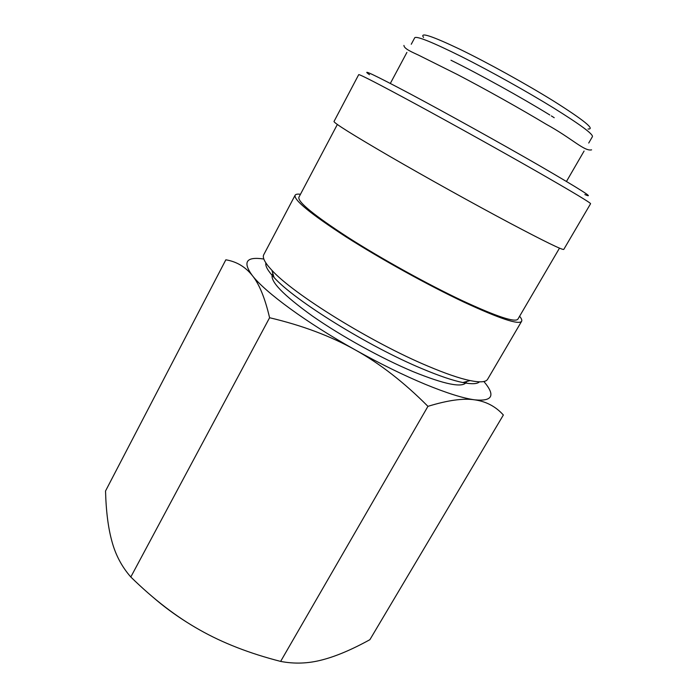 <?xml version="1.0" encoding="UTF-8"?>
<svg xmlns="http://www.w3.org/2000/svg" width="698" height="698" viewBox="0 0 698 698"><rect width="100%" height="100%" fill="white"/><g stroke="black" fill="none" stroke-linecap="round" stroke-linejoin="round"><path stroke-width="1.05" d="M272.866 273.564L272.36 274.506C269.821 281.172 283.196 295.027 312.503 316.089C341.191 336.139 381.623 358.458 413.12 371.65C444.635 384.424 462.346 388.009 466.238 382.408L466.77 381.492M519.609 316.255C521.519 318.585 522.191 320.26 521.615 321.298L487.623 379.267C485.956 382.164 480.111 382.6 470.086 380.584C459.563 378.395 445.455 373.552 427.752 366.057C371.606 342.631 292.977 293.858 271.888 270.274C264.891 262.806 262.186 257.614 263.765 254.674L295.114 195.231C295.699 194.201 297.479 193.887 300.463 194.271M479.439 381.832C477.258 384.057 471.726 384.301 462.861 382.556C452.723 380.489 439.208 375.908 422.316 368.806C368.797 346.636 294.277 300.306 274.026 277.446C267.866 270.833 265.153 266.008 265.894 262.971M521.615 321.298C518.867 325.05 499.751 318.707 464.266 302.286C428.31 285.334 380.523 258.906 345.929 236.805C310.575 213.815 293.631 199.96 295.114 195.231M559.499 248.13L517.925 319.126C515.229 322.746 496.679 316.587 462.277 300.646C427.508 284.243 381.422 258.74 348.023 237.407C313.864 215.202 297.496 201.809 298.91 197.22L337.343 124.48M538.612 172.493C503.31 152.304 454.302 124.994 417.378 104.953C379.45 84.423 359.898 74.328 358.711 74.642L334.002 121.496C334.133 123.162 352.656 134.749 389.58 156.256C425.588 177.118 474.117 204.086 509.688 222.994C544.667 241.508 562.701 250.312 563.792 249.395L590.587 203.703C590.587 202.778 573.259 192.369 538.612 172.493M584.845 194.55C596.022 199.331 580.657 189.568 538.751 165.252C500.736 143.343 446.519 113.242 410.468 94.029C374.015 74.73 360.369 68.291 369.521 74.703M588.039 128.99C595.438 129.549 584.025 120.274 553.802 101.184C526.327 84.109 487.361 62.576 459.825 49.226C431.582 35.807 419.489 31.881 423.555 37.439M588.728 143.029L592.428 136.633C593.204 134.147 580.308 124.628 553.732 108.059C527.165 91.682 490.31 71.109 461.858 56.791C432.446 42.194 416.741 35.842 414.743 37.736L411.262 44.253M483.88 381.509C495.693 395.461 492.614 401.568 474.649 399.832C486.157 401.455 495.728 406.515 503.363 415.005L369.888 639.682C351.949 649.576 336.043 656.312 322.171 659.889C308.368 663.562 294.521 664.077 280.631 661.407C249.692 653.476 222.706 642.98 199.68 629.919C176.577 616.988 153.621 599.346 130.805 577.002C121.888 566.828 115.606 555.006 111.968 541.526C108.207 528.054 106.061 511.206 105.538 490.982L225.838 259.804C236.526 261.576 245.338 266.802 252.266 275.466C242.389 261.89 246.246 256.41 263.827 259.028M425.134 384.249C403.374 375.184 380.131 363.763 355.387 349.977C379.974 363.649 404.159 382.443 427.944 406.341C447.776 400.251 463.35 398.078 474.649 399.832C463.071 398.253 446.563 393.053 425.134 384.249M355.387 349.977C306.692 322.851 265.057 292.218 252.266 275.466C259.194 283.903 264.97 297.985 269.594 317.73C302.251 325.425 330.852 336.174 355.387 349.977M199.68 629.919C182.405 620.129 166.935 609.31 153.298 597.462M427.944 406.341L280.631 661.407M269.594 317.73L130.805 577.002M554.212 117.709L551.333 115.912M549.823 114.987C521.249 97.388 479.7 74.381 450.969 60.237M274.026 277.446L271.888 270.274M406.899 52.42L390.33 83.428M403.95 45.414C403.906 48.808 412.719 52.394 418.573 55.159L457.522 74.599C485.695 89.318 520.429 108.775 546.159 124.227C572.037 138.37 584.366 151.606 591.599 149.852M584.086 151.047L566.462 181.463M462.861 382.556L470.086 380.584"/></g></svg>
